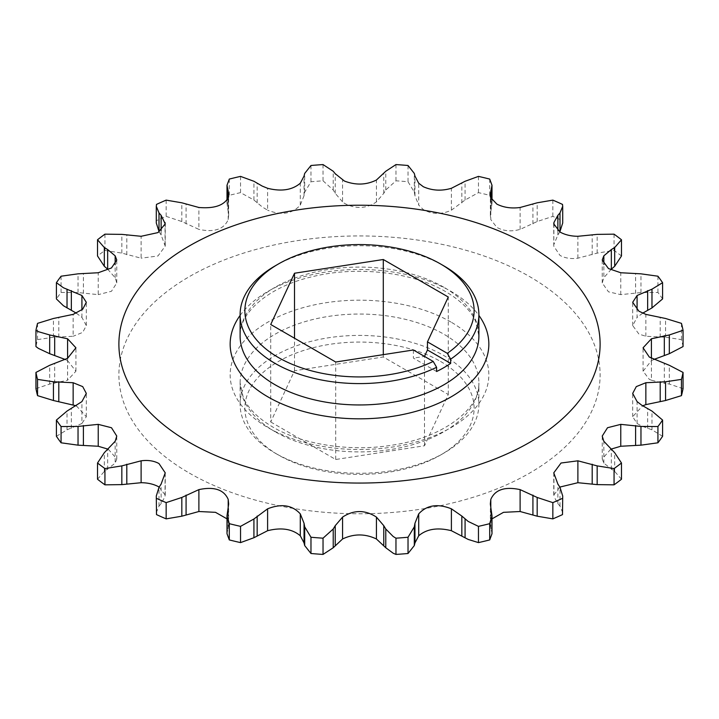 <?xml version="1.0" encoding="UTF-8"?>
<svg xmlns="http://www.w3.org/2000/svg" width="719" height="719" viewBox="0 0 719 719"><rect width="100%" height="100%" fill="white"/><g stroke="black" fill="none" stroke-linecap="round" stroke-linejoin="round"><path stroke-width="0.54" stroke-dasharray="3.6 2.7" d="M275.071 265.913A119.39 68.934 180 0 1 443.92 265.913M440.549 361.45A114.618 66.175 180 0 1 440.549 455.037A114.618 66.175 180 0 1 278.451 455.037L275.08 453.087A119.39 68.934 0 0 0 443.929 453.087A119.39 68.934 0 0 0 478.89 404.339A119.39 68.934 0 0 0 443.92 355.599A119.39 68.934 0 0 0 313.808 340.662A119.39 68.934 0 0 0 240.11 404.339A119.39 68.934 0 0 0 275.071 453.087A119.39 68.934 0 0 0 275.08 453.087L278.451 455.037A114.618 66.175 180 0 1 278.451 361.45A114.618 66.175 180 0 1 440.549 361.45M240.541 176.389L240.541 192.638L253.924 200.017L262.246 206.946L267.603 210.182L267.603 188.288M408.024 165.496L408.024 181.745A325.599 187.983 0 0 0 395.962 180.82L385.779 189.996L383.766 193.33L376.423 201.913C366.393 208.771 355.725 209.229 344.419 203.306L342.577 201.913L342.577 180.02M489.702 179.076L489.702 195.325A325.599 187.983 0 0 0 478.459 192.638L465.076 200.017L451.397 210.182C441.592 214.648 432.236 214.46 423.329 209.606L418.71 205.122L418.71 183.228M562.501 204.403L562.501 220.652A325.599 187.983 0 0 0 552.848 216.374L537.174 221.542L520.116 229.379C511.461 231.824 503.713 231.159 496.865 227.393L490.798 219.601L490.798 197.707M621.477 255.991A325.599 187.983 0 0 0 614.062 250.419L597.165 253.115L577.887 258.184C571.012 259.101 565.062 258.184 560.011 255.434L553.765 246.159L553.954 225.335M662.585 298.942A325.599 187.983 0 0 0 657.93 292.453L640.962 292.57L620.767 294.637L608.472 291.824L602.225 282.918L603.843 277.714L603.843 264.511M683.05 346.576A325.599 187.983 0 0 0 681.459 339.611L665.569 337.229L645.851 336.267L638.93 334.083L632.684 325.572L637.088 317.385L637.088 309.88M651.414 380.216L649.32 379.344L643.074 371.202L651.414 360.677L651.414 358.323L651.414 380.216L664.311 383.317L664.311 363.706M662.585 436.307L651.971 429.818L641.788 426.07L637.088 423.509L632.684 416.696L642.66 405.822M189.358 473.084A240.613 138.92 0 0 0 529.642 473.084A240.613 138.92 0 0 0 529.642 276.626A240.613 138.92 0 0 0 189.358 276.626A240.613 138.92 0 0 0 189.358 473.084M611.339 269.185L603.843 277.714M642.66 313.178L637.088 317.385M653.733 359.5L651.414 360.677M683.05 388.673L669.326 384.045L664.311 383.317M621.477 479.249L614.682 471.448L603.843 463.18L602.225 458.956L610.683 449.24M559.831 487.078L553.765 495.112L553.954 496.532L553.954 474.639M562.707 512.701L560.002 506.086L557.872 503.651L553.954 496.532M491.994 533.741L490.331 524.87L490.798 521.293L491.994 518.857M227.006 533.741L228.669 524.87L228.202 508.684M227.006 518.857L228.202 521.293M156.293 512.701L158.998 506.086L161.128 503.651L165.046 496.532L165.046 474.639M158.989 486.961L165.235 495.112L165.046 496.532M97.523 479.249L104.318 471.448L115.157 463.18L115.157 441.286M108.317 449.24L116.775 458.956L115.157 463.18M56.415 436.307L67.029 429.818L81.912 423.509L81.912 401.615M76.34 405.822L86.316 416.696L81.912 423.509M35.95 388.673L49.674 384.045L67.586 380.216L67.586 358.323L67.586 360.677L75.926 371.202L67.586 380.216M65.267 359.5L67.586 360.677M37.541 323.361L37.541 339.611A325.599 187.983 0 0 0 35.95 346.576M37.541 339.611L53.431 337.229L73.149 336.267L73.149 314.374M76.34 313.178L81.912 317.385L86.316 325.572L82.712 332.385L73.149 336.267M61.07 276.204L61.07 292.453A325.599 187.983 0 0 0 56.415 298.942M61.07 292.453L78.038 292.57L98.233 294.637L98.233 272.744M107.661 269.185L115.157 277.714L116.775 282.918L111.481 291.267L98.233 294.637M104.938 234.169L104.938 250.419A325.599 187.983 0 0 0 97.523 255.991M104.938 250.419L121.835 253.115L141.113 258.184L141.113 236.29M158.998 231.653L161.128 234.96L165.235 246.159L157.955 255.982L141.113 258.184M166.152 200.125L166.152 216.374A325.599 187.983 0 0 0 156.499 220.652L156.293 223.016M166.152 216.374L181.826 221.542L198.884 229.379L198.884 207.485M240.541 192.638A325.599 187.983 0 0 0 229.298 195.325L227.006 203.234L228.669 214.981L228.202 219.601C223.942 229.352 214.172 232.605 198.884 229.379M323.038 164.579L323.038 180.82A325.599 187.983 0 0 0 310.976 181.745L304.694 192.162L304.047 195.694L300.29 205.122C292.256 213.938 281.363 215.619 267.603 210.182M323.038 180.82L333.221 189.996L335.234 193.33L342.577 201.913M408.024 181.745L414.306 192.162L414.953 195.694L418.71 205.122M489.702 195.325L491.994 203.234L490.331 214.981L490.798 219.601M562.501 220.652L562.707 223.016M560.002 231.653L557.872 234.96L553.954 244.361M156.499 204.403L156.499 220.652M229.298 179.076L229.298 195.325M310.976 165.496L310.976 181.745M395.962 164.579L395.962 180.82M478.459 176.389L478.459 192.638M552.848 200.125L552.848 216.374M614.062 234.169L614.062 250.419M657.93 276.204L657.93 292.453M681.459 323.361L681.459 339.611M270.721 421.972L335.71 459.495L424.489 445.762L448.279 394.506L383.29 356.983L294.511 370.725L270.721 421.972L270.721 324.494M413.389 349.991L413.389 358.116L436.595 371.516M424.489 445.762L424.489 356.399L413.389 358.116M335.71 459.495L335.71 362.017M294.511 370.725L294.511 338.227M383.29 356.983L383.29 354.656M448.279 394.506L448.279 297.028M443.92 287.285A119.39 68.934 0 0 0 313.808 272.339A119.39 68.934 0 0 0 240.11 336.025C238.807 313.799 267.36 286.845 312.738 276.608C357.226 265.608 413.066 272.222 445.987 291.833C461.274 300.937 471.242 310.959 475.87 321.905L478.89 336.025A119.39 68.934 0 0 0 443.92 287.285M240.11 315.425A129.339 74.677 180 0 1 450.957 291.348A129.339 74.677 180 0 1 478.89 315.425M275.08 431.715A119.39 68.934 180 0 1 240.11 382.975A119.39 68.934 180 0 1 313.808 319.29A119.39 68.934 180 0 1 443.92 334.236A119.39 68.934 180 0 1 478.89 382.975A119.39 68.934 180 0 1 405.192 446.661A119.39 68.934 180 0 1 275.08 431.715M450.957 322.049A129.339 74.677 0 0 0 268.043 322.049A129.339 74.677 0 0 0 268.043 427.652A129.339 74.677 0 0 0 450.957 427.652A129.339 74.677 0 0 0 450.957 322.049M376.423 201.913L376.423 180.02M451.397 210.182L451.397 188.288M520.116 229.379L520.116 207.485M577.887 258.184L577.887 236.29M620.767 294.637L620.767 272.744M645.851 336.267L645.851 314.374M647.648 428.389L647.648 408.769M560.002 506.086L560.002 487.347M557.872 503.651L557.872 484.04M603.843 463.18L603.843 441.286M614.682 471.448L614.682 452.709M611.339 469.435L611.339 449.815M637.088 423.509L637.088 401.615M651.971 429.818L651.971 411.079M669.326 384.045L669.326 365.297M665.569 337.229L665.569 318.49M660.204 337.292L660.204 317.681M640.962 292.57L640.962 273.831M635.605 293.451L635.605 273.831M597.165 253.115L597.165 234.376M592.195 254.778L592.195 235.158M537.174 221.542L537.174 202.803M532.923 223.915L532.923 204.295M465.076 200.017L465.076 181.278M461.832 202.947L461.832 183.336M385.779 189.996L385.779 171.248M383.766 193.33L383.766 173.71M300.29 205.122L300.29 183.228M304.694 192.162L304.694 173.423M304.047 195.694L304.047 176.083M228.202 219.601L228.202 197.707M227.348 206.371L227.348 199.639M228.112 209.903L228.112 198.013M165.046 244.361L165.046 225.326M161.128 234.96L161.128 230.619M115.157 277.714L115.157 264.511M81.912 317.385L81.912 309.889M490.798 521.293L490.798 508.684M491.652 531.368L491.652 512.629M490.888 528.717L490.888 509.097M228.112 528.717L228.112 509.097M227.348 531.368L227.348 512.629M161.128 503.651L161.128 484.04M158.998 506.086L158.998 487.347M107.661 469.435L107.661 449.815M104.318 471.448L104.318 452.709M71.352 428.389L71.352 408.769M67.029 429.818L67.029 411.079M54.689 383.317L54.689 363.706M49.674 384.045L49.674 365.297M58.796 337.292L58.796 317.681M53.431 337.229L53.431 318.49M83.395 293.451L83.395 273.831M78.038 292.57L78.038 273.831M126.805 254.778L126.805 235.158M121.835 253.115L121.835 234.376M186.077 223.915L186.077 204.295M181.826 221.542L181.826 202.803M257.168 202.947L257.168 183.336M253.924 200.017L253.924 181.278M335.234 193.33L335.234 173.71M333.221 189.996L333.221 171.248M414.953 195.694L414.953 176.083M414.306 192.162L414.306 173.423M490.888 209.903L490.888 198.013M491.652 206.371L491.652 199.648M557.872 234.96L557.872 230.61M478.89 404.339L478.89 382.975C480.714 407.538 444.836 437.44 392.547 445.106C350.755 452.116 302.645 444.684 273.013 427.167C257.86 418.143 247.938 408.221 243.256 397.382L240.11 382.975L240.11 404.339M440.549 455.037L443.929 453.087M553.765 495.112L553.765 472.841M602.225 458.956L602.225 436.082M632.684 416.696L632.684 393.428M643.074 371.202L643.074 347.798M632.684 325.572L632.684 302.304M602.225 282.918L602.225 260.044M553.765 246.159L553.765 223.888M227.006 203.234L227.006 200.143M228.66 214.981L228.66 194.382M165.235 246.159L165.235 223.888M116.775 282.918L116.775 260.044M86.316 325.572L86.316 302.304M75.926 371.202L75.926 347.798M86.316 416.696L86.316 393.428M116.775 458.956L116.775 436.082M165.235 495.112L165.235 472.841M490.34 524.87L490.34 504.361M228.66 524.87L228.66 504.361M490.34 214.981L490.34 194.382M491.994 203.234L491.994 200.143"/><path stroke-width="1.08" d="M278.451 357.55A114.618 66.175 0 0 0 433.206 361.432L436.595 367.292A119.39 68.934 180 0 1 275.08 363.401A119.39 68.934 180 0 1 240.11 314.661A119.39 68.934 180 0 1 275.071 265.913L278.451 263.963A114.618 66.175 0 0 0 278.451 357.55M443.92 265.913A119.39 68.934 180 0 1 443.929 265.913L440.549 263.963L443.92 265.913A119.39 68.934 180 0 1 478.89 314.661A119.39 68.934 180 0 1 450.669 359.167L447.272 353.308A114.618 66.175 0 0 0 440.549 263.963A114.618 66.175 0 0 0 278.451 263.963M450.669 359.167L450.669 363.392L427.463 350L424.489 356.399M436.595 367.292L436.595 371.516A119.39 68.934 0 0 0 450.669 363.392M553.954 225.335L553.954 222.468L557.872 215.349L560.002 212.914L562.707 206.299L562.501 204.403A325.599 187.983 0 0 0 552.848 200.125L537.174 202.803L520.116 207.485C511.452 208.663 503.704 207.548 496.865 204.124L490.798 197.707L490.331 194.13L491.994 185.259L489.702 179.076A325.599 187.983 0 0 0 478.459 176.389L465.076 181.278L451.397 188.288C441.583 191.191 432.227 190.67 423.329 186.733L418.71 183.228L414.953 176.083L414.306 173.423L408.024 165.496A325.599 187.983 0 0 0 395.962 164.579L385.779 171.248L376.423 180.02C366.375 185.026 355.707 185.367 344.419 181.044L335.234 173.71L333.221 171.248L323.038 164.579A325.599 187.983 0 0 0 310.976 165.496L304.694 173.423L304.047 176.083L300.29 183.228C292.229 190.068 281.336 191.757 267.603 188.288L262.246 186.104L253.924 181.278L240.541 176.389A325.599 187.983 0 0 0 229.298 179.076L227.006 185.259L228.669 194.13L228.202 197.707C223.915 205.49 214.145 208.744 198.884 207.485L181.826 202.803L166.152 200.125A325.599 187.983 0 0 0 156.499 204.403L156.293 206.299L158.998 212.914L161.128 215.349L165.235 223.888L157.964 232.597L141.113 236.29L121.835 234.376L104.938 234.169A325.599 187.983 0 0 0 97.523 239.751L97.523 255.991L104.318 266.291L107.661 269.185L107.661 249.565L104.318 247.552L97.523 239.751M376.423 517.087L383.766 525.67L385.779 529.004L393.203 536.518L395.962 538.18L395.962 554.421L393.203 553.235L385.779 547.752L376.423 538.98L376.423 517.087C365.153 509.744 353.874 509.744 342.577 517.087L335.234 525.67L333.221 529.004L323.038 538.18L323.038 554.421L333.221 547.752L342.577 538.98C353.847 533.615 365.126 533.615 376.423 538.98M451.397 508.818L461.832 516.053L468.204 521.455L478.459 526.362L478.459 542.611L468.204 539.43L451.397 530.712L451.397 508.818C437.664 503.372 426.771 505.062 418.71 513.878L414.953 523.306L414.306 526.838L408.024 537.255L408.024 553.504L414.306 545.577L414.953 542.917L418.71 535.772C426.744 528.932 437.637 527.252 451.397 530.712M156.293 495.984L156.499 514.597L156.293 495.984L158.998 487.347L161.128 484.04L165.235 472.841L158.989 463.566C153.974 460.816 148.015 459.899 141.113 460.816L121.835 465.885L104.938 468.581A325.599 187.983 0 0 1 97.523 463.009L104.318 452.709L115.157 441.286L116.775 436.082L111.481 427.733L98.233 424.363L78.038 426.43L61.07 426.547A325.599 187.983 0 0 1 56.415 420.058L67.029 411.079L81.912 401.615L86.316 393.428L82.712 386.615L73.149 382.733L53.431 381.771L37.541 379.389A325.599 187.983 0 0 1 35.95 372.424L49.674 365.297L67.586 358.323L75.926 347.798L67.586 338.784L49.674 334.955L38.413 331.684L35.95 330.327L35.95 346.576L38.413 348.4L49.674 353.703L65.267 359.5M35.95 330.327A325.599 187.983 0 0 1 37.541 323.361L53.431 318.49L73.149 314.374L82.712 309.197L86.316 302.304L81.912 295.491L63.416 287.753L56.415 282.693L56.415 298.942L63.416 305.728L76.34 313.178M553.954 222.468L553.765 223.888L560.011 232.039C565.026 234.816 570.985 236.236 577.887 236.29L597.165 234.376L614.062 234.169A325.599 187.983 0 0 1 621.477 239.751L621.477 255.991L614.682 266.291L611.339 269.185L611.339 249.565L614.682 247.552L621.477 239.751M603.843 264.511L603.843 255.82L602.225 260.044L608.472 268.555L620.767 272.744L640.962 273.831L657.93 276.204A325.599 187.983 0 0 1 662.585 282.693L662.585 298.942L651.971 307.921L642.66 313.178M637.088 309.88L637.088 295.491L632.684 302.304L638.93 311.21L645.851 314.374L665.569 318.49L681.459 323.361A325.599 187.983 0 0 1 683.05 330.327L683.05 346.576L669.326 353.703L653.733 359.5M651.414 358.323L651.414 338.784L643.074 347.798L649.32 357.073L669.326 365.297L683.05 372.424L683.05 388.673A325.599 187.983 0 0 1 681.459 395.639L665.569 400.51L645.851 404.626L645.851 382.733L636.288 386.615L632.684 393.428L637.088 401.615L641.788 405.228L651.971 411.079L662.585 420.058L662.585 436.307A325.599 187.983 0 0 1 657.93 442.796L640.962 445.169L620.767 446.256L620.767 424.363L607.528 427.724L602.225 436.082L603.843 441.286L614.682 452.709L621.477 463.009L621.477 479.249A325.599 187.983 0 0 1 614.062 484.831L597.165 484.624L577.887 482.71L559.831 487.078M642.66 405.822L645.851 404.626M610.683 449.24L620.767 446.256M562.501 514.597L562.707 495.984L562.501 514.597A325.599 187.983 0 0 1 552.848 518.875L537.174 516.197L520.116 511.515L520.116 489.621C504.855 486.386 495.085 489.639 490.798 499.399L490.331 504.019L491.994 515.766L489.702 523.675L489.702 539.924L491.994 533.741L491.994 515.766M491.994 518.857L503.489 512.332L520.116 511.515M478.459 542.611A325.599 187.983 0 0 0 489.702 539.924M395.962 554.421A325.599 187.983 0 0 0 408.024 553.504M310.976 553.504L304.694 545.577L304.047 542.917L300.29 535.772L300.29 513.878L304.047 523.306L304.694 526.838L310.976 537.255L310.976 553.504A325.599 187.983 0 0 0 323.038 554.421M228.202 508.684L228.202 499.399L228.669 504.019L227.006 515.766L229.298 523.675L229.298 539.924A325.599 187.983 0 0 0 240.541 542.611L253.924 537.722L267.603 530.712C281.336 527.243 292.229 528.932 300.29 535.772M229.298 539.924L227.006 533.741L227.006 515.766M156.499 514.597A325.599 187.983 0 0 0 166.152 518.875L181.826 516.197L198.884 511.515L215.511 512.332L227.006 518.857M189.358 442.374A240.613 138.92 0 0 0 529.642 442.374A240.613 138.92 0 0 0 529.642 245.916A240.613 138.92 0 0 0 189.358 245.916A240.613 138.92 0 0 0 189.358 442.374M156.499 498.348A325.599 187.983 0 0 0 166.152 502.626L166.152 518.875M228.202 499.399C223.942 489.648 214.172 486.395 198.884 489.621L181.826 497.458L166.152 502.626M229.298 523.675A325.599 187.983 0 0 0 240.541 526.362L240.541 542.611M300.29 513.878C292.256 505.062 281.363 503.381 267.603 508.818L253.924 518.983L240.541 526.362M310.976 537.255A325.599 187.983 0 0 0 323.038 538.18M395.962 538.18A325.599 187.983 0 0 0 408.024 537.255M478.459 526.362A325.599 187.983 0 0 0 489.702 523.675M520.116 489.621L537.174 497.458L552.848 502.626A325.599 187.983 0 0 0 562.501 498.348M577.887 482.71L577.887 460.816L561.045 463.018L553.765 472.841L557.872 484.04L560.002 487.347L562.707 495.984M577.887 460.816L597.165 465.885L614.062 468.581A325.599 187.983 0 0 0 621.477 463.009M620.767 424.363L640.962 426.43L657.93 426.547A325.599 187.983 0 0 0 662.585 420.058M645.851 382.733L665.569 381.771L681.459 379.389A325.599 187.983 0 0 0 683.05 372.424M651.414 338.784L669.326 334.955L683.05 330.327M637.088 295.491L651.971 289.182L662.585 282.693M603.843 255.82L611.339 249.565M56.415 282.693A325.599 187.983 0 0 1 61.07 276.204L78.038 273.831L98.233 272.744L111.472 267.953L116.775 260.044L115.157 255.82L107.661 249.565M552.848 502.626L552.848 518.875M97.523 463.009L97.523 479.249A325.599 187.983 0 0 0 104.938 484.831L121.835 484.624L141.113 482.71C147.988 482.755 153.938 484.175 158.989 486.961M56.415 420.058L56.415 436.307A325.599 187.983 0 0 0 61.07 442.796L78.038 445.169L98.233 446.256L108.317 449.24M35.95 372.424L35.95 388.673A325.599 187.983 0 0 0 37.541 395.639L53.431 400.51L76.34 405.822M156.293 206.299L156.293 223.016L159.169 231.922M562.707 206.299L562.707 223.016L559.831 231.922M104.938 468.581L104.938 484.831M61.07 426.547L61.07 442.796M37.541 379.389L37.541 395.639M681.459 379.389L681.459 395.639M657.93 426.547L657.93 442.796M614.062 468.581L614.062 484.831M447.272 353.308L427.463 341.876L448.279 297.028L383.29 259.505L294.511 273.238L270.721 324.494L335.71 362.017L413.389 349.991L433.206 361.432M294.511 338.227L294.511 273.238M383.29 354.656L383.29 259.505M427.463 350L427.463 341.876M240.11 314.661L240.11 336.025A119.39 68.934 0 0 0 275.08 384.764A119.39 68.934 0 0 0 405.192 399.71A119.39 68.934 0 0 0 478.89 336.025L478.89 314.661M478.89 315.425A129.339 74.677 180 0 1 431.472 406.199A129.339 74.677 180 0 1 268.043 396.951A129.339 74.677 180 0 1 240.11 315.425M385.779 547.752L385.779 529.004M465.076 537.722L465.076 518.983M592.195 483.842L592.195 464.222M597.165 484.624L597.165 465.885M227.348 199.639L227.348 187.632M228.112 198.013L228.112 190.283M165.046 225.326L165.046 222.468M158.998 231.653L158.998 212.914M161.128 230.619L161.128 215.349M115.157 264.511L115.157 255.82M104.318 266.291L104.318 247.552M81.912 309.889L81.912 295.491M67.029 307.921L67.029 289.182M71.352 310.231L71.352 290.611M67.586 358.323L67.586 338.784M49.674 353.703L49.674 334.955M54.689 355.294L54.689 335.683M73.149 404.626L73.149 382.733M53.431 400.51L53.431 381.771M58.796 401.319L58.796 381.708M98.233 446.256L98.233 424.363M78.038 445.169L78.038 426.43M83.395 445.169L83.395 425.549M141.113 482.71L141.113 460.816M121.835 484.624L121.835 465.885M126.805 483.842L126.805 464.222M198.884 511.515L198.884 489.621M181.826 516.197L181.826 497.458M186.077 514.705L186.077 495.085M267.603 530.712L267.603 508.818M253.924 537.722L253.924 518.983M257.168 535.664L257.168 516.053M342.577 538.98L342.577 517.087M333.221 547.752L333.221 529.004M335.234 545.29L335.234 525.67M418.71 535.772L418.71 513.878M414.306 545.577L414.306 526.838M414.953 542.917L414.953 523.306M490.798 508.684L490.798 499.399M532.923 514.705L532.923 495.085M537.174 516.197L537.174 497.458M461.832 535.664L461.832 516.053M383.766 545.29L383.766 525.67M304.047 542.917L304.047 523.306M304.694 545.577L304.694 526.838M490.888 198.013L490.888 190.283M491.652 199.648L491.652 187.632M557.872 230.61L557.872 215.349M560.002 231.653L560.002 212.914M614.682 266.291L614.682 247.552M647.648 310.231L647.648 290.611M651.971 307.921L651.971 289.182M664.311 355.294L664.311 335.683M669.326 353.703L669.326 334.955M660.204 401.319L660.204 381.708M665.569 400.51L665.569 381.771M635.605 445.169L635.605 425.549M640.962 445.169L640.962 426.43M227.006 200.143L227.006 185.259M491.994 200.143L491.994 185.259"/></g></svg>
